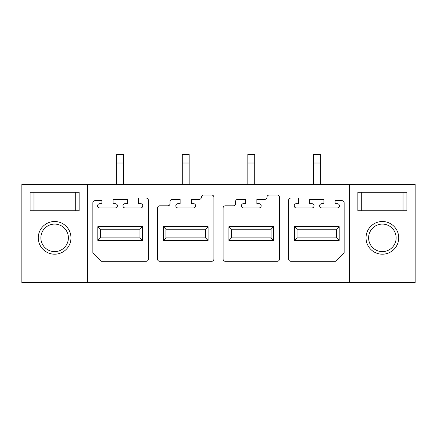 <?xml version="1.0" encoding="UTF-8"?>
<svg xmlns="http://www.w3.org/2000/svg" width="437" height="437" viewBox="0 0 437 437"><rect width="100%" height="100%" fill="white"/><g stroke="black" fill="none" stroke-linecap="round" stroke-linejoin="round"><path stroke-width="0.66" d="M349.6 282.586L415.15 282.586L415.15 184.523L349.6 184.523L349.6 282.586L21.85 282.586L21.85 184.523L349.6 184.523M87.4 184.523L87.4 282.586M38.281 237.854A16.344 16.344 0 0 0 54.625 254.197A16.344 16.344 0 0 0 70.969 237.854A16.344 16.344 0 0 0 54.625 221.51A16.344 16.344 0 0 0 38.281 237.854M79.141 210.76L79.141 192.264L79.141 210.76L30.109 210.76L30.109 192.264L79.141 192.264M30.109 192.264L30.109 210.76M40.859 237.854A13.765 13.765 0 0 0 54.625 251.619A13.765 13.765 0 0 0 68.391 237.854A13.765 13.765 0 0 0 54.625 224.094A13.765 13.765 0 0 0 40.859 237.854M398.719 237.854A16.344 16.344 0 0 0 382.375 221.51A16.344 16.344 0 0 0 366.031 237.854A16.344 16.344 0 0 0 382.375 254.197A16.344 16.344 0 0 0 398.719 237.854M357.859 192.264L357.859 210.76L357.859 192.264L406.891 192.264L406.891 210.76L406.891 192.264M357.859 210.76L406.891 210.76M396.141 237.854A13.765 13.765 0 0 1 382.375 251.619A13.765 13.765 0 0 1 368.609 237.854A13.765 13.765 0 0 1 382.375 224.094A13.765 13.765 0 0 1 396.141 237.854M101.466 261.299L92.862 252.695L92.862 202.801A2.152 2.152 0 0 1 95.015 200.649L101.897 200.649L101.897 203.658L99.745 203.658A2.152 2.152 0 0 0 97.593 205.854A2.152 2.152 0 0 0 99.833 207.963L115.313 207.963A2.152 2.152 0 0 0 117.378 205.767A2.152 2.152 0 0 0 115.226 203.658L113.079 203.658L113.079 199.359L127.271 199.359L127.271 203.658L125.124 203.658A2.152 2.152 0 0 0 122.972 205.854A2.152 2.152 0 0 0 125.211 207.963L140.692 207.963A2.152 2.152 0 0 0 142.757 205.767A2.152 2.152 0 0 0 140.605 203.658L138.453 203.658L138.453 198.07L146.198 198.07A2.152 2.152 0 0 1 148.345 200.222L148.345 259.146A2.152 2.152 0 0 1 146.198 261.299L101.466 261.299M142.544 226.672L97.806 226.672L97.806 240.437L142.544 240.437L142.544 226.672L139.96 229.256L139.96 237.854L100.39 237.854L100.39 229.256L139.96 229.256M335.534 261.299L344.137 252.695L344.137 202.801A2.152 2.152 0 0 0 341.985 200.649L335.103 200.649L335.103 203.658L337.255 203.658A2.152 2.152 0 0 1 339.407 205.854A2.152 2.152 0 0 1 337.167 207.963L321.687 207.963A2.152 2.152 0 0 1 319.622 205.767A2.152 2.152 0 0 1 321.774 203.658L323.921 203.658L323.921 199.359L309.729 199.359L309.729 203.658L311.876 203.658A2.152 2.152 0 0 1 314.028 205.854A2.152 2.152 0 0 1 311.789 207.963L296.308 207.963A2.152 2.152 0 0 1 294.243 205.767A2.152 2.152 0 0 1 296.395 203.658L298.547 203.658L298.547 198.07L290.802 198.07A2.152 2.152 0 0 0 288.655 200.222L288.655 259.146A2.152 2.152 0 0 0 290.802 261.299L335.534 261.299M339.194 226.672L294.456 226.672L294.456 240.437L339.194 240.437L339.194 226.672L336.61 229.256L336.61 237.854L297.04 237.854L297.04 229.256L336.61 229.256M157.555 259.146A2.152 2.152 0 0 0 159.702 261.299L211.748 261.299A2.152 2.152 0 0 0 213.895 259.146L213.895 197.213A2.152 2.152 0 0 0 211.748 195.06L203.576 195.06A2.152 2.152 0 0 0 201.424 197.207A2.152 2.152 0 0 1 199.272 199.359L191.319 199.359L191.319 203.658L193.465 203.658A2.152 2.152 0 0 1 195.618 205.767A2.152 2.152 0 0 1 193.553 207.963L178.072 207.963A2.152 2.152 0 0 1 175.832 205.854A2.152 2.152 0 0 1 177.985 203.658L180.131 203.658L180.131 199.359L172.178 199.359A2.152 2.152 0 0 0 170.026 201.512L170.026 203.658A2.152 2.152 0 0 1 167.874 205.811L159.702 205.811A2.152 2.152 0 0 0 157.555 207.963L157.555 259.146M208.094 226.672L163.356 226.672L163.356 240.437L208.094 240.437L208.094 226.672L205.51 229.256L205.51 237.854L165.94 237.854L165.94 229.256L205.51 229.256M223.105 259.146A2.152 2.152 0 0 0 225.252 261.299L277.298 261.299A2.152 2.152 0 0 0 279.445 259.146L279.445 197.213A2.152 2.152 0 0 0 277.298 195.06L269.126 195.06A2.152 2.152 0 0 0 266.974 197.207A2.152 2.152 0 0 1 264.822 199.359L256.869 199.359L256.869 203.658L259.015 203.658A2.152 2.152 0 0 1 261.168 205.767A2.152 2.152 0 0 1 259.103 207.963L243.622 207.963A2.152 2.152 0 0 1 241.382 205.854A2.152 2.152 0 0 1 243.535 203.658L245.681 203.658L245.681 199.359L237.728 199.359A2.152 2.152 0 0 0 235.576 201.512L235.576 203.658A2.152 2.152 0 0 1 233.424 205.811L225.252 205.811A2.152 2.152 0 0 0 223.105 207.963L223.105 259.146M273.644 226.672L228.906 226.672L228.906 240.437L273.644 240.437L273.644 226.672L271.06 229.256L271.06 237.854L231.49 237.854L231.49 229.256L271.06 229.256M97.806 240.437L100.39 237.854M97.806 226.672L100.39 229.256M142.544 240.437L139.96 237.854M208.094 240.437L205.51 237.854L165.94 237.854L163.356 240.437M163.356 226.672L165.94 229.256M273.644 240.437L271.06 237.854L231.49 237.854L228.906 240.437M228.906 226.672L231.49 229.256M339.194 240.437L336.61 237.854L297.04 237.854L294.456 240.437M294.456 226.672L297.04 229.256M123.616 163.017L123.616 154.414L116.734 154.414L116.734 163.017L123.616 163.017L123.616 184.523M116.734 163.017L116.734 184.523M189.166 163.017L189.166 154.414L182.284 154.414L182.284 163.017L189.166 163.017L189.166 184.523M182.284 163.017L182.284 184.523M254.716 163.017L254.716 154.414L247.834 154.414L247.834 163.017L254.716 163.017L254.716 184.523M247.834 163.017L247.834 184.523M320.266 163.017L320.266 154.414L313.384 154.414L313.384 163.017L320.266 163.017L320.266 184.523M313.384 163.017L313.384 184.523M33.955 192.264L33.955 210.76M75.295 192.264L75.295 210.76M403.045 210.76L403.045 192.264M361.705 210.76L361.705 192.264"/></g></svg>
